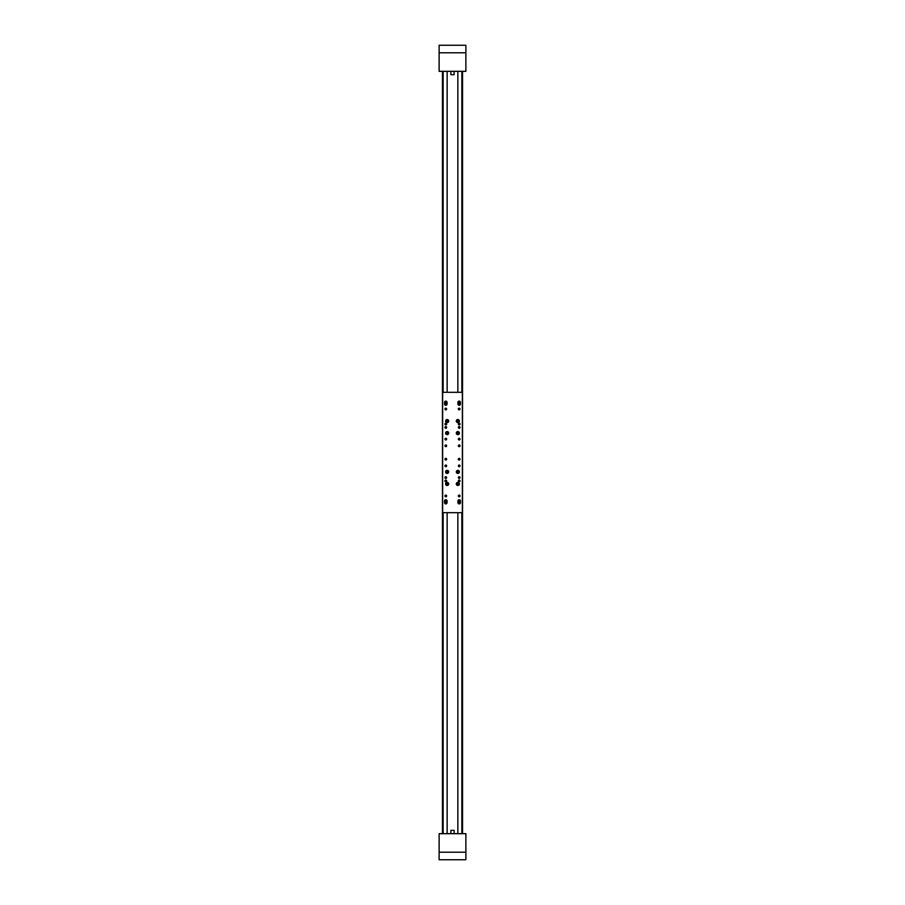 <?xml version="1.0" encoding="UTF-8"?>
<svg xmlns="http://www.w3.org/2000/svg" width="905" height="905" viewBox="0 0 905 905"><rect width="100%" height="100%" fill="white"/><g stroke="black" fill="none" stroke-linecap="round" stroke-linejoin="round"><path stroke-width="1.36" d="M462.534 71.325L462.534 833.675L462.534 71.325M442.466 71.325L442.466 833.675L442.466 71.325M445.147 859.75L449.83 859.75L445.147 859.75M455.17 859.75L459.853 859.75L455.17 859.75M465.871 852.227L465.871 833.675L439.129 833.675L439.129 859.75L465.871 859.75L465.871 852.227L439.129 852.227M439.129 52.773L439.129 71.325L465.871 71.325L465.871 45.25L439.129 45.25L439.129 52.773L465.871 52.773M445.814 426.583A0.837 0.837 0 0 0 444.977 427.42A0.837 0.837 0 0 0 445.814 428.257A0.837 0.837 0 0 0 446.651 427.42A0.837 0.837 0 0 0 445.814 426.583M459.186 426.583A0.837 0.837 0 0 0 458.349 427.42A0.837 0.837 0 0 0 459.186 428.257A0.837 0.837 0 0 0 460.023 427.42A0.837 0.837 0 0 0 459.186 426.583M459.186 476.743A0.837 0.837 0 0 0 458.349 477.58A0.837 0.837 0 0 0 459.186 478.417A0.837 0.837 0 0 0 460.023 477.58A0.837 0.837 0 0 0 459.186 476.743M445.814 476.743A0.837 0.837 0 0 0 444.977 477.58A0.837 0.837 0 0 0 445.814 478.417A0.837 0.837 0 0 0 446.651 477.58A0.837 0.837 0 0 0 445.814 476.743M447.07 404.015A1.256 1.256 0 0 1 445.814 405.27A1.256 1.256 0 0 1 444.559 404.015L444.559 402.352A1.256 1.256 0 0 1 445.814 401.096A1.256 1.256 0 0 1 447.07 402.352L447.07 404.015M460.441 404.015A1.256 1.256 0 0 1 459.186 405.27A1.256 1.256 0 0 1 457.93 404.015L457.93 402.352A1.256 1.256 0 0 1 459.186 401.096A1.256 1.256 0 0 1 460.441 402.352L460.441 404.015M460.441 502.648A1.256 1.256 0 0 1 459.186 503.904A1.256 1.256 0 0 1 457.93 502.648L457.93 500.985A1.256 1.256 0 0 1 459.186 499.73A1.256 1.256 0 0 1 460.441 500.985L460.441 502.648M447.07 502.648A1.256 1.256 0 0 1 445.814 503.904A1.256 1.256 0 0 1 444.559 502.648L444.559 500.985A1.256 1.256 0 0 1 445.814 499.73A1.256 1.256 0 0 1 447.07 500.985L447.07 502.648M459.186 446.651A0.837 0.837 0 0 1 458.349 445.814A0.837 0.837 0 0 1 459.186 444.977A0.837 0.837 0 0 1 460.023 445.814A0.837 0.837 0 0 1 459.186 446.651M459.186 439.966A0.837 0.837 0 0 1 458.349 439.129A0.837 0.837 0 0 1 459.186 438.292A0.837 0.837 0 0 1 460.023 439.129A0.837 0.837 0 0 1 459.186 439.966L459.186 438.292M459.186 424.92A0.837 0.837 0 0 1 458.349 424.083A0.837 0.837 0 0 1 459.186 423.246A0.837 0.837 0 0 1 460.023 424.083A0.837 0.837 0 0 1 459.186 424.92M459.186 460.023A0.837 0.837 0 0 1 458.349 459.186A0.837 0.837 0 0 1 459.186 458.349A0.837 0.837 0 0 1 460.023 459.186A0.837 0.837 0 0 1 459.186 460.023L458.733 459.887M459.186 466.709A0.837 0.837 0 0 1 458.349 465.871A0.837 0.837 0 0 1 459.186 465.034A0.837 0.837 0 0 1 460.023 465.871A0.837 0.837 0 0 1 459.186 466.709L459.186 465.034M459.186 481.754A0.837 0.837 0 0 1 458.349 480.917A0.837 0.837 0 0 1 459.186 480.08A0.837 0.837 0 0 1 460.023 480.917A0.837 0.837 0 0 1 459.186 481.754M459.186 409.875A0.837 0.837 0 0 1 458.349 409.037A0.837 0.837 0 0 1 459.186 408.2A0.837 0.837 0 0 1 460.023 409.037A0.837 0.837 0 0 1 459.186 409.875L459.186 409.071L458.349 409.071M459.186 496.8A0.837 0.837 0 0 1 458.349 495.963A0.837 0.837 0 0 1 459.186 495.126A0.837 0.837 0 0 1 460.023 495.963A0.837 0.837 0 0 1 459.186 496.8M447.149 485.476A1.55 1.55 0 0 1 445.599 483.926A1.55 1.55 0 0 1 447.149 482.388A1.55 1.55 0 0 1 448.699 483.926A1.55 1.55 0 0 1 447.149 485.476M447.149 434.649A1.55 1.55 0 0 1 445.599 433.11A1.55 1.55 0 0 1 447.149 431.561A1.55 1.55 0 0 1 448.699 433.11A1.55 1.55 0 0 1 447.149 434.649M457.851 434.649A1.55 1.55 0 0 1 456.301 433.11A1.55 1.55 0 0 1 457.851 431.561A1.55 1.55 0 0 1 459.401 433.11A1.55 1.55 0 0 1 457.851 434.649M457.851 422.612A1.55 1.55 0 0 1 456.301 421.074A1.55 1.55 0 0 1 457.851 419.524A1.55 1.55 0 0 1 459.401 421.074A1.55 1.55 0 0 1 457.851 422.612M447.149 422.612A1.55 1.55 0 0 1 445.599 421.074A1.55 1.55 0 0 1 447.149 419.524A1.55 1.55 0 0 1 448.699 421.074A1.55 1.55 0 0 1 447.149 422.612M447.149 473.439A1.55 1.55 0 0 1 445.599 471.89A1.55 1.55 0 0 1 447.149 470.351A1.55 1.55 0 0 1 448.699 471.89A1.55 1.55 0 0 1 447.149 473.439M457.851 473.439A1.55 1.55 0 0 1 456.301 471.89A1.55 1.55 0 0 1 457.851 470.351A1.55 1.55 0 0 1 459.401 471.89A1.55 1.55 0 0 1 457.851 473.439M457.851 485.476A1.55 1.55 0 0 1 456.301 483.926A1.55 1.55 0 0 1 457.851 482.388A1.55 1.55 0 0 1 459.401 483.926A1.55 1.55 0 0 1 457.851 485.476M445.814 446.651A0.837 0.837 0 0 1 444.977 445.814A0.837 0.837 0 0 1 445.814 444.977A0.837 0.837 0 0 1 446.651 445.814A0.837 0.837 0 0 1 445.814 446.651M445.814 439.966A0.837 0.837 0 0 1 444.977 439.129A0.837 0.837 0 0 1 445.814 438.292A0.837 0.837 0 0 1 446.651 439.129A0.837 0.837 0 0 1 445.814 439.966L445.814 438.292M445.814 424.92A0.837 0.837 0 0 1 444.977 424.083A0.837 0.837 0 0 1 445.814 423.246A0.837 0.837 0 0 1 446.651 424.083A0.837 0.837 0 0 1 445.814 424.92M445.814 460.023A0.837 0.837 0 0 1 444.977 459.186A0.837 0.837 0 0 1 445.814 458.349A0.837 0.837 0 0 1 446.651 459.186A0.837 0.837 0 0 1 445.814 460.023L445.362 459.887M445.814 466.709A0.837 0.837 0 0 1 444.977 465.871A0.837 0.837 0 0 1 445.814 465.034A0.837 0.837 0 0 1 446.651 465.871A0.837 0.837 0 0 1 445.814 466.709L445.814 465.034M445.814 481.754A0.837 0.837 0 0 1 444.977 480.917A0.837 0.837 0 0 1 445.814 480.08A0.837 0.837 0 0 1 446.651 480.917A0.837 0.837 0 0 1 445.814 481.754M445.814 409.875A0.837 0.837 0 0 1 444.977 409.037A0.837 0.837 0 0 1 445.814 408.2A0.837 0.837 0 0 1 446.651 409.037A0.837 0.837 0 0 1 445.814 409.875L445.814 409.071L445.317 409.705M445.814 496.8A0.837 0.837 0 0 1 444.977 495.963A0.837 0.837 0 0 1 445.814 495.126A0.837 0.837 0 0 1 446.651 495.963A0.837 0.837 0 0 1 445.814 496.8M458.439 403.245L458.439 404.015A0.758 0.758 0 0 0 459.186 404.773A0.758 0.758 0 0 0 459.944 404.015L459.944 403.245M445.056 403.245L445.056 404.015A0.758 0.758 0 0 0 445.814 404.773A0.758 0.758 0 0 0 446.561 404.015L446.561 403.245M459.944 501.755L459.944 500.985A0.758 0.758 0 0 0 459.186 500.227A0.758 0.758 0 0 0 458.439 500.985L458.439 501.755M446.561 501.755L446.561 500.985A0.758 0.758 0 0 0 445.814 500.227A0.758 0.758 0 0 0 445.056 500.985L445.056 501.755M442.635 512.683L462.365 512.683L462.365 392.318L442.635 392.318L442.635 512.683M458.733 445.113L459.638 445.113M445.362 445.113L446.267 445.113M445.317 438.461L445.317 439.796M445.814 409.071L446.651 409.071M459.683 409.705L459.186 409.071M459.683 438.461L459.683 439.796M445.147 423.574L445.147 424.581M445.147 426.922L445.147 427.929M445.475 423.314L445.475 424.841M445.475 426.662L445.475 428.189M459.525 423.314L459.525 424.841M459.525 426.662L459.525 428.189M459.853 423.574L459.853 424.581M459.853 426.922L459.853 427.929M459.276 409.071L458.383 408.8M458.213 408.8L459.14 408.8M445.724 409.071L446.64 408.936M458.575 445.249L459.276 445.113M446.425 445.249L445.724 445.113M458.349 495.929L459.683 495.929L459.683 495.295M445.317 495.295L445.317 495.929L446.651 495.929M445.814 495.126L445.814 495.929M445.317 466.539L445.317 465.204M459.186 495.126L459.186 495.929M445.147 477.071L445.147 478.078M445.147 480.419L445.147 481.426M445.475 476.811L445.475 478.338M445.475 480.159L445.475 481.686M459.525 476.811L459.525 478.338M459.525 480.159L459.525 481.686M459.853 477.071L459.853 478.078M459.853 480.419L459.853 481.426M459.683 466.539L459.683 465.204M459.276 459.887L458.473 459.627M458.213 459.627L459.14 459.627M445.724 459.887L446.425 459.751M458.36 496.064L459.276 495.929M446.64 496.064L445.724 495.929M448.563 471.788A1.425 1.425 0 0 1 447.251 473.315A1.425 1.425 0 0 1 445.735 472.003A1.425 1.425 0 0 1 447.047 470.476A1.425 1.425 0 0 1 448.563 471.788A1.425 1.425 0 0 0 447.047 470.476A1.425 1.425 0 0 0 445.735 472.003M447.918 471.833L447.489 471.2L446.38 471.946L446.81 472.591L447.918 471.833L447.149 471.89L447.579 472.534M446.38 471.946L447.149 471.89L446.81 472.591M447.489 471.2L447.149 471.89L446.719 471.256M459.265 471.788A1.425 1.425 0 0 1 457.953 473.315A1.425 1.425 0 0 1 456.437 472.003A1.425 1.425 0 0 1 457.749 470.476A1.425 1.425 0 0 1 459.265 471.788A1.425 1.425 0 0 0 457.749 470.476A1.425 1.425 0 0 0 456.437 472.003M458.62 471.833L458.19 471.2L457.082 471.946L458.281 472.534L458.62 471.833L457.851 471.89L458.281 472.534M457.082 471.946L457.851 471.89L457.511 472.591M458.19 471.2L457.851 471.89L457.421 471.256M448.563 483.824A1.425 1.425 0 0 1 447.251 485.352A1.425 1.425 0 0 1 445.735 484.039A1.425 1.425 0 0 1 447.047 482.512A1.425 1.425 0 0 1 448.563 483.824A1.425 1.425 0 0 0 447.047 482.512A1.425 1.425 0 0 0 445.735 484.039M447.918 483.87L447.489 483.236L446.38 483.983L447.579 484.571L447.918 483.87L447.149 483.926L447.579 484.571M446.38 483.983L447.149 483.926L446.81 484.627M447.489 483.236L447.149 483.926L446.719 483.293M458.869 484.922A1.425 1.425 0 0 1 456.855 484.944A1.425 1.425 0 0 1 456.833 482.942A1.425 1.425 0 0 1 458.835 482.908A1.425 1.425 0 0 1 458.869 484.922A1.425 1.425 0 0 0 458.835 482.908A1.425 1.425 0 0 0 456.833 482.942M458.405 484.469L458.043 483.18L457.104 484.141L458.405 484.469L457.851 483.926L457.659 484.684M457.297 483.394L457.851 483.926L457.104 484.141M458.597 483.723L457.851 483.926L458.043 483.18M448.563 420.961A1.425 1.425 0 0 1 447.251 422.488A1.425 1.425 0 0 1 445.735 421.176A1.425 1.425 0 0 1 447.047 419.649A1.425 1.425 0 0 1 448.563 420.961A1.425 1.425 0 0 0 447.047 419.649A1.425 1.425 0 0 0 445.735 421.176M447.918 421.017L446.719 420.429L446.38 421.13L446.81 421.764L447.918 421.017L447.149 421.074L447.579 421.707M446.38 421.13L447.149 421.074L446.81 421.764M447.489 420.373L447.149 421.074L446.719 420.429M448.563 432.997A1.425 1.425 0 0 1 447.251 434.524A1.425 1.425 0 0 1 445.735 433.212A1.425 1.425 0 0 1 447.047 431.685A1.425 1.425 0 0 1 448.563 432.997A1.425 1.425 0 0 0 447.047 431.685A1.425 1.425 0 0 0 445.735 433.212M447.918 433.054L446.719 432.466L446.38 433.167L446.81 433.8L447.918 433.054L447.149 433.11L447.579 433.744M446.38 433.167L447.149 433.11L446.81 433.8M447.489 432.409L447.149 433.11L446.719 432.466M458.134 431.719A1.425 1.425 0 0 1 459.242 433.393A1.425 1.425 0 0 1 457.557 434.502A1.425 1.425 0 0 1 456.459 432.816A1.425 1.425 0 0 1 458.134 431.719A1.425 1.425 0 0 0 456.459 432.816A1.425 1.425 0 0 0 457.557 434.502M458.009 432.352L457.115 433.348L457.692 433.868L458.428 433.619L458.009 432.352L457.851 433.11L458.586 432.862M457.692 433.868L457.851 433.11L458.428 433.619M457.274 432.59L457.851 433.11L457.115 433.348M458.416 419.773A1.425 1.425 0 0 1 459.152 421.64A1.425 1.425 0 0 1 457.285 422.375A1.425 1.425 0 0 1 456.55 420.497A1.425 1.425 0 0 1 458.416 419.773A1.425 1.425 0 0 0 456.55 420.497A1.425 1.425 0 0 0 457.285 422.375M458.156 420.361L457.082 421.153L457.545 421.775L458.62 420.983L458.156 420.361L457.851 421.074L458.62 420.983M457.545 421.775L457.851 421.074L458.303 421.696M457.387 420.452L457.851 421.074L457.082 421.153M445.056 404.015L446.561 404.015M458.439 404.015L459.944 404.015M459.944 500.985L458.439 500.985M446.561 500.985L445.056 500.985M445.17 503.633A1.165 1.165 0 0 1 444.83 502.015A1.165 1.165 0 0 1 446.448 501.675A1.165 1.165 0 0 1 446.787 503.293A1.165 1.165 0 0 1 445.17 503.633A1.165 1.165 0 0 0 446.787 503.293A1.165 1.165 0 0 0 446.448 501.675M445.554 503.056L446.075 502.252L445.328 502.626M458.552 503.633A1.165 1.165 0 0 1 458.213 502.015A1.165 1.165 0 0 1 459.831 501.675A1.165 1.165 0 0 1 460.17 503.293A1.165 1.165 0 0 1 458.552 503.633A1.165 1.165 0 0 0 460.17 503.293A1.165 1.165 0 0 0 459.831 501.675M458.926 503.056L459.672 502.682L458.711 502.626M445.871 403.517A1.165 1.165 0 0 1 444.649 402.397A1.165 1.165 0 0 1 445.758 401.175A1.165 1.165 0 0 1 446.98 402.295A1.165 1.165 0 0 1 445.871 403.517A1.165 1.165 0 0 0 446.98 402.295A1.165 1.165 0 0 0 445.758 401.175M445.837 402.827L445.792 401.865L445.407 402.601M459.548 403.46A1.165 1.165 0 0 1 458.077 402.714A1.165 1.165 0 0 1 458.824 401.232A1.165 1.165 0 0 1 460.294 401.978A1.165 1.165 0 0 1 459.548 403.46A1.165 1.165 0 0 0 460.294 401.978A1.165 1.165 0 0 0 458.824 401.232M459.333 402.804L459.514 401.99L458.869 402.702M454.118 833.675L454.118 830.326L450.882 830.326L450.882 833.675M450.916 74.674L454.084 74.674M457.851 71.325L457.851 392.318M447.149 71.325L447.149 392.318M447.149 833.675L447.149 512.683M457.851 833.675L457.851 512.683M461.867 71.325L461.867 392.318M461.867 512.683L461.867 833.675M443.133 71.325L443.133 392.318M443.133 512.683L443.133 833.675M458.36 408.936L459.276 408.936M458.575 459.751L459.276 459.751M445.814 471.991A1.335 1.335 0 0 0 447.251 473.225A1.335 1.335 0 0 0 448.484 471.799A1.335 1.335 0 0 0 447.047 470.555A1.335 1.335 0 0 0 445.814 471.991M456.516 471.991A1.335 1.335 0 0 0 457.953 473.225A1.335 1.335 0 0 0 459.186 471.799A1.335 1.335 0 0 0 457.749 470.555A1.335 1.335 0 0 0 456.516 471.991M445.814 484.028A1.335 1.335 0 0 0 447.251 485.261A1.335 1.335 0 0 0 448.484 483.836A1.335 1.335 0 0 0 447.047 482.591A1.335 1.335 0 0 0 445.814 484.028M456.889 482.999A1.335 1.335 0 0 0 456.923 484.888A1.335 1.335 0 0 0 458.812 484.865A1.335 1.335 0 0 0 458.778 482.976A1.335 1.335 0 0 0 456.889 482.999M445.814 421.164A1.335 1.335 0 0 0 447.251 422.409A1.335 1.335 0 0 0 448.484 420.972A1.335 1.335 0 0 0 447.047 419.739A1.335 1.335 0 0 0 445.814 421.164M445.814 433.201A1.335 1.335 0 0 0 447.251 434.445A1.335 1.335 0 0 0 448.484 433.009A1.335 1.335 0 0 0 447.047 431.776A1.335 1.335 0 0 0 445.814 433.201M457.579 434.411A1.335 1.335 0 0 0 459.163 433.382A1.335 1.335 0 0 0 458.122 431.798A1.335 1.335 0 0 0 456.539 432.839A1.335 1.335 0 0 0 457.579 434.411M457.319 422.296A1.335 1.335 0 0 0 459.073 421.606A1.335 1.335 0 0 0 458.383 419.841A1.335 1.335 0 0 0 456.629 420.531A1.335 1.335 0 0 0 457.319 422.296M446.403 501.743A1.086 1.086 0 0 0 444.898 502.06A1.086 1.086 0 0 0 445.215 503.565A1.086 1.086 0 0 0 446.719 503.248A1.086 1.086 0 0 0 446.403 501.743M459.785 501.743A1.086 1.086 0 0 0 458.281 502.06A1.086 1.086 0 0 0 458.597 503.565A1.086 1.086 0 0 0 460.102 503.248A1.086 1.086 0 0 0 459.785 501.743M445.758 401.266A1.086 1.086 0 0 0 444.728 402.397A1.086 1.086 0 0 0 445.86 403.426A1.086 1.086 0 0 0 446.9 402.295A1.086 1.086 0 0 0 445.758 401.266M458.846 401.311A1.086 1.086 0 0 0 458.156 402.68A1.086 1.086 0 0 0 459.525 403.381A1.086 1.086 0 0 0 460.215 402.012A1.086 1.086 0 0 0 458.846 401.311M450.882 71.325L450.882 74.674M454.118 71.325L454.118 74.674"/></g></svg>
